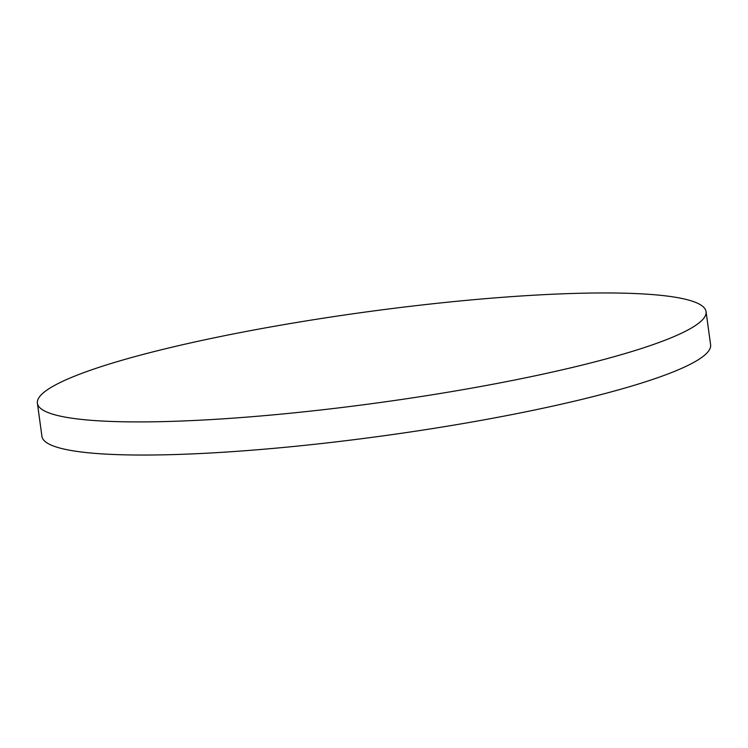 <?xml version="1.0" encoding="UTF-8"?>
<svg xmlns="http://www.w3.org/2000/svg" width="748" height="748" viewBox="0 0 748 748"><rect width="100%" height="100%" fill="white"/><g stroke="black" fill="none" stroke-linecap="round" stroke-linejoin="round"><path stroke-width="1.12" d="M429.483 395.215A337.451 45.815 -7.8 0 0 706.065 311.645A337.451 45.815 -7.8 0 0 313.982 319.658A337.451 45.815 -7.8 0 0 37.4 403.237A337.451 45.815 -7.8 0 0 429.483 395.215M37.4 403.237L41.935 436.355A337.451 45.815 -7.8 0 0 434.018 428.342A337.451 45.815 -7.8 0 0 710.6 344.763L706.065 311.645"/></g></svg>
